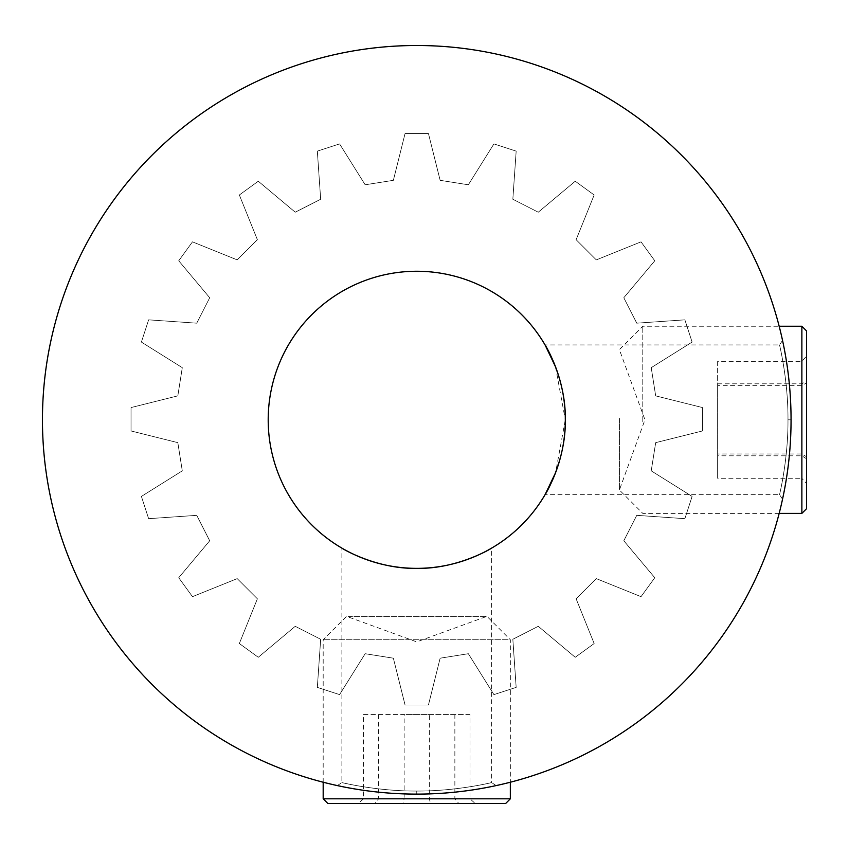 <?xml version="1.0" encoding="UTF-8"?>
<svg xmlns="http://www.w3.org/2000/svg" width="849" height="849" viewBox="0 0 849 849"><rect width="100%" height="100%" fill="white"/><g stroke="black" fill="none" stroke-linecap="round" stroke-linejoin="round"><path stroke-width="0.64" stroke-dasharray="4.25 3.18" d="M496.166 785.59L491.613 782.587C492.611 782.354 456.858 791.321 416.753 791.035C376.669 791.321 340.905 782.354 341.892 782.587C340.852 782.343 376.691 791.321 416.753 791.035C456.783 791.321 492.653 782.343 491.613 782.587L491.613 548.125M416.753 794.112C374.144 794.377 336.384 785.378 337.34 785.59C336.353 785.367 374.144 794.388 416.753 794.112C374.144 794.377 336.384 785.378 337.34 785.59C336.353 785.367 374.144 794.388 416.753 794.112C459.394 794.388 497.164 785.367 496.166 785.59C497.121 785.378 459.32 794.388 416.753 794.112C459.394 794.388 497.164 785.367 496.166 785.59C497.121 785.378 459.32 794.388 416.753 794.112L416.753 791.035M791.056 419.809C791.332 462.387 782.311 500.21 782.534 499.223C782.311 500.22 791.332 462.418 791.056 419.809C791.332 462.387 782.311 500.21 782.534 499.223C782.311 500.22 791.332 462.418 791.056 419.809A374.303 374.303 0 0 1 416.753 794.112A374.303 374.303 0 0 1 42.45 419.809A374.303 374.303 0 0 0 416.753 794.112A374.303 374.303 0 0 0 791.056 419.809A374.303 374.303 0 0 1 416.753 794.112A374.303 374.303 0 0 1 42.45 419.809A374.303 374.303 0 0 1 416.753 45.506A374.303 374.303 0 0 1 791.056 419.809C791.332 377.168 782.311 339.409 782.534 340.396C782.322 339.441 791.332 377.243 791.056 419.809C791.332 377.168 782.311 339.409 782.534 340.396C782.322 339.441 791.332 377.243 791.056 419.809A374.303 374.303 0 0 0 416.753 45.506A374.303 374.303 0 0 0 42.45 419.809A374.303 374.303 0 0 1 416.753 45.506A374.303 374.303 0 0 1 791.056 419.809L787.978 419.809C788.265 459.914 779.286 495.689 779.531 494.67C779.297 495.71 788.265 459.829 787.978 419.809C788.265 459.914 779.286 495.689 779.531 494.67C779.297 495.71 788.265 459.829 787.978 419.809C788.265 379.8 779.297 343.93 779.531 344.949C779.286 343.93 788.265 379.694 787.978 419.809C788.265 379.8 779.297 343.93 779.531 344.949C779.286 343.93 788.265 379.694 787.978 419.809M555.533 366.81L565.307 419.809A148.554 148.554 0 0 0 416.753 271.255A148.554 148.554 0 0 0 268.199 419.809A148.554 148.554 0 0 0 416.753 568.363A148.554 148.554 0 0 0 565.307 419.809L555.596 472.638M337.34 785.59L341.892 782.587L341.892 548.125M405.058 704.978L393.363 658.187L365.166 653.719L339.589 694.609L317.335 687.382L320.667 639.265L295.24 626.307L258.276 657.285L239.344 643.531L257.385 598.81L237.2 578.625L192.479 596.667L178.725 577.734L209.703 540.771L196.745 515.343L148.628 518.675L141.401 496.421L182.291 470.845L177.823 442.647L131.033 430.952L131.033 407.562L177.823 395.867L182.291 367.67L141.401 342.083L148.628 319.84L196.745 323.172L209.703 297.744L178.725 260.781L192.479 241.848L237.2 259.89L257.385 239.705L239.344 194.983L258.276 181.23L295.24 212.208L320.667 199.25L317.335 151.133L339.589 143.905L365.166 184.785L393.363 180.328L405.058 133.537L428.448 133.537L440.143 180.328L468.34 184.785L493.916 143.905L516.171 151.133L512.838 199.25L538.266 212.208L575.229 181.23L594.162 194.983L576.121 239.705L596.306 259.89L641.027 241.848L654.781 260.781L623.803 297.744L636.761 323.172L684.878 319.84L692.105 342.083L651.225 367.67L655.683 395.867L702.473 407.562L702.473 430.952L655.683 442.647L651.225 470.845L692.105 496.421L684.878 518.675L636.761 515.343L623.803 540.771L654.781 577.734L641.027 596.667L596.306 578.625L576.121 598.81L594.162 643.531L575.229 657.285L538.266 626.307L512.838 639.265L516.171 687.382L493.916 694.609L468.34 653.719L440.143 658.187L428.448 704.978L405.058 704.978L393.363 658.187L365.166 653.719L339.589 694.609L317.335 687.382L320.667 639.265L295.24 626.307L258.276 657.285L239.344 643.531L257.385 598.81L237.2 578.625L192.479 596.667L178.725 577.734L209.703 540.771L196.745 515.343L148.628 518.675L141.401 496.421L182.291 470.845L177.823 442.647L131.033 430.952L131.033 407.562L177.823 395.867L182.291 367.67L141.401 342.083L148.628 319.84L196.745 323.172L209.703 297.744L178.725 260.781L192.479 241.848L237.2 259.89L257.385 239.705L239.344 194.983L258.276 181.23L295.24 212.208L320.667 199.25L317.335 151.133L339.589 143.905L365.166 184.785L393.363 180.328L405.058 133.537L428.448 133.537L440.143 180.328L468.34 184.785L493.916 143.905L516.171 151.133L512.838 199.25L538.266 212.208L575.229 181.23L594.162 194.983L576.121 239.705L596.306 259.89L641.027 241.848L654.781 260.781L623.803 297.744L636.761 323.172L684.878 319.84L692.105 342.083L651.225 367.67L655.683 395.867L702.473 407.562L702.473 430.952L655.683 442.647L651.225 470.845L692.105 496.421L684.878 518.675L636.761 515.343L623.803 540.771L654.781 577.734L641.027 596.667L596.306 578.625L576.121 598.81L594.162 643.531L575.229 657.285L538.266 626.307L512.838 639.265L516.171 687.382L493.916 694.609L468.34 653.719L440.143 658.187L428.448 704.978L405.058 704.978M806.55 508.71L806.55 330.908M801.87 326.239L801.87 513.39M619.399 418.43L619.399 489.99L619.399 418.43M642.789 421.645L642.789 326.239L642.789 421.645M806.55 483.516L806.55 356.102L806.55 483.516L801.87 478.284L801.87 361.334L801.87 478.284L717.649 478.284L717.649 453.982L801.87 453.982L806.55 456.773M717.649 453.982L717.649 361.334L801.87 361.334L806.55 356.102M717.649 361.334L717.649 385.648L801.87 385.648L806.55 382.846M717.649 383.812L801.87 383.812L806.55 380.83M717.649 385.648L717.649 455.807L801.87 455.807L806.55 458.8M717.649 455.807L717.649 478.284M327.852 803.494L505.654 803.494M510.334 798.813L323.182 798.813M348.228 616.342L486.933 616.342L348.228 616.342M508.127 639.732L323.182 639.732L508.127 639.732M403.01 803.494L475.207 803.494L358.299 803.494L403.01 803.494L404.135 798.813L363.499 798.813L470.006 798.813L404.135 798.813L404.135 714.593L363.499 714.593L363.499 798.813L358.299 803.494M363.499 714.593L429.371 714.593L429.371 798.813L430.507 803.494M429.371 714.593L470.006 714.593L470.006 798.813L475.207 803.494M378.643 714.593L378.643 798.813L374.696 803.494M470.006 714.593L454.862 714.593L454.862 798.813L458.81 803.494M454.862 714.593L404.135 714.593M782.534 499.223L779.531 494.67L545.069 494.67M782.534 340.396L779.531 344.949L545.069 344.949M779.17 513.39L642.789 513.39L619.399 489.99L644.943 419.809L619.399 349.629L642.789 326.239L779.17 326.239M323.182 782.226L323.182 639.732L346.572 616.342L416.753 641.886L486.933 616.342L510.334 639.732L510.334 782.226"/><path stroke-width="1.27" d="M565.307 419.809C566.071 378.887 545.069 344.556 545.069 344.949C545.037 344.545 566.081 378.824 565.307 419.809A148.554 148.554 0 0 0 416.753 271.255A148.554 148.554 0 0 0 268.199 419.809A148.554 148.554 0 0 0 416.753 568.363A148.554 148.554 0 0 0 565.307 419.809C566.081 460.71 545.058 495.084 545.069 494.67C545.069 495.094 566.103 460.583 565.307 419.809M545.069 344.949L555.533 366.81M491.613 548.125C492.038 548.136 457.547 569.138 416.817 568.363C375.916 569.159 341.478 548.125 341.892 548.125C341.468 548.125 375.969 569.148 416.7 568.363C457.685 569.138 492.07 548.104 491.613 548.125M42.45 419.809A374.303 374.303 0 0 0 416.753 794.112A374.303 374.303 0 0 0 791.056 419.809A374.303 374.303 0 0 0 416.753 45.506A374.303 374.303 0 0 0 42.45 419.809M555.596 472.638L545.069 494.67M801.87 326.239L806.55 330.908L806.55 508.71L801.87 513.39L801.87 326.239L779.17 326.239M510.334 798.813L505.654 803.494L327.852 803.494L323.182 798.813L510.334 798.813L510.334 782.226M779.17 513.39L801.87 513.39M323.182 782.226L323.182 798.813"/></g></svg>
